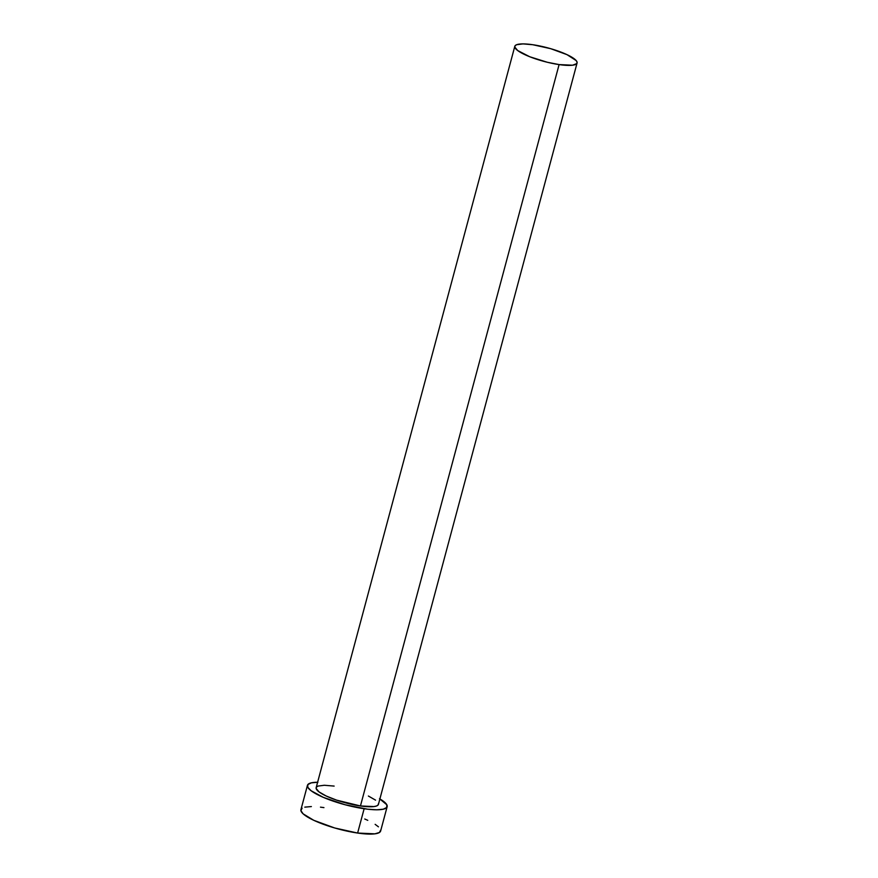 <?xml version="1.0" encoding="UTF-8"?>
<svg xmlns="http://www.w3.org/2000/svg" width="878" height="878" viewBox="0 0 878 878"><rect width="100%" height="100%" fill="white"/><g stroke="black" fill="none" stroke-linecap="round" stroke-linejoin="round"><path stroke-width="1.32" d="M514.804 46.315L316.157 787.687A32.234 7.035 15 0 0 360.452 805.96L559.099 64.588A32.234 7.035 -165 0 1 514.804 46.315A32.234 7.035 -165 0 1 532.781 44.723A32.234 7.035 -165 0 1 577.076 62.996A32.234 7.035 -165 0 1 559.099 64.588L360.452 805.96L336.603 800.132L326.21 796.017L319.021 791.901L316.135 788.411L316.475 787.072L318.001 786.084L324.322 785.261L334.134 786.084M307.443 785.349L300.934 809.648A41.255 8.999 15 0 0 357.62 833.046L364.14 808.737A41.255 8.999 -165 0 1 307.443 785.349A41.255 8.999 -165 0 1 317.616 782.254M302.12 808.177L300.902 810.581L303.108 813.829L313.786 820.315L334.683 827.976L357.62 833.046A41.255 8.999 15 0 0 380.635 831.005L387.143 806.706A41.255 8.999 -165 0 1 364.14 808.737L357.62 833.046L374.895 833.837L379.439 832.476L380.668 830.072M379.878 798.936A41.255 8.999 -165 0 1 387.143 806.706M317.88 782.254L311.317 782.847L307.849 784.57L307.772 787.281L311.097 790.738L323.313 797.367L345.087 804.753L367.608 809.198L376.706 809.79L383.269 809.209L386.748 807.475L386.814 804.764L379.505 798.717M368.387 796.028L375.564 800.154M378.451 803.633L378.111 804.972L376.596 805.971L373.94 806.575L360.452 805.96A32.234 7.035 15 0 0 378.429 804.369L577.076 62.996M323.938 807.617L320.47 807.156M311.372 806.564L304.798 807.145M378.451 826.835L375.147 824.343M367.772 820.337L364.765 818.998M559.099 64.588L572.588 65.213L576.758 63.611L577.098 62.272L576.242 60.637L567.034 54.666L550.715 48.685L532.781 44.723L522.97 43.9L516.648 44.712L515.123 45.711L514.782 47.039L517.669 50.529L529.741 56.752L547.279 62.261L559.099 64.588"/></g></svg>
